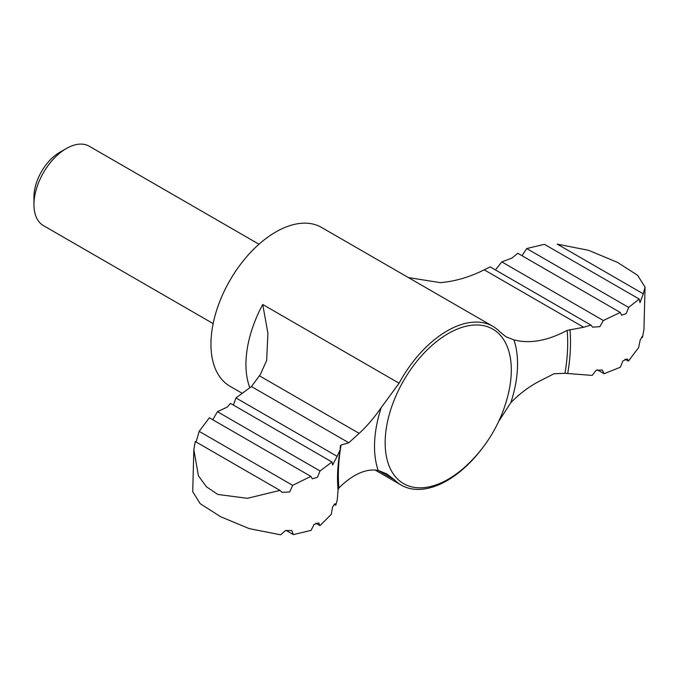 <?xml version="1.0" encoding="UTF-8"?>
<svg xmlns="http://www.w3.org/2000/svg" width="679" height="679" viewBox="0 0 679 679"><rect width="100%" height="100%" fill="white"/><g stroke="black" fill="none" stroke-linecap="round" stroke-linejoin="round"><path stroke-width="1.02" d="M241.656 392.971L229.935 386.207A91.657 52.92 -60 0 1 229.935 280.368A91.657 52.92 -60 0 1 321.591 227.457L492.937 326.378A91.657 52.92 120 0 1 499.829 331.785L505.999 336.784L513.884 339.865C529.73 344.015 547.478 340.858 567.143 330.384L583.685 327.261L590.934 325.08L490.187 266.915L484.195 269.826C469.681 277.108 455.057 281.386 440.331 282.659L408.368 277.55M212.782 419.749L217.433 411.712L227.236 407.077L230.529 403.419L331.997 462L332.617 464.988L337.132 456.339L235.969 397.936L233.568 404.514M235.969 397.936L251.442 386.546L260.337 374.545L266.652 360.43L267.916 333.347L262.739 304.498A91.657 52.92 -60 0 0 249.728 387.463M513.884 339.865A101.137 58.394 -60 0 1 510.829 402.681C519.791 393.489 529.493 386.241 539.924 380.936L554.047 373.739L564.953 373.297L592.156 375.411L596.213 370.259L602.298 370.013L604.149 373.722L597.359 369.792M213.164 323.603L43.439 225.615A45.833 26.456 -60 0 1 33.95 204.634L33.95 196.986A36.454 21.049 -60 0 1 59.727 152.334L66.355 148.506A45.833 26.456 -60 0 1 89.272 146.24L258.988 244.228M33.95 204.634A45.833 26.456 -60 0 1 66.355 148.506M193.829 449.617L198.438 475.826L206.365 486.733L217.789 494.456L247.428 498.31L279.969 490.399L195.28 441.511L193.829 449.617L192.734 491.723L200.186 503.665L220.539 516.677L249.269 528.635L280.58 534.806L285.562 530.528L291.8 530.554L293.362 534.594L311.084 530.375L314.063 524.468L318.757 522.906L319.979 525.631L331.276 514.326L332.583 506.924L335.171 503.733L335.808 505.201L337.293 499.693L338.057 489.89L338.897 487.955C352.893 474.205 365.989 468.357 378.178 470.403L386.784 473.9L394.389 479.722A91.657 52.92 120 0 0 401.281 485.129A91.657 52.92 120 0 0 447.105 480.588A91.657 52.92 120 0 0 483.355 446.867M492.937 326.378A91.657 52.92 120 0 0 399.091 383.219L262.739 304.498M338.897 487.955A162.162 93.626 -60 0 1 341.087 445.034L348.811 442.759L359.14 433.372C366.745 426.437 374.104 417.84 381.242 407.587L399.091 383.219M335.808 505.201L334.093 504.217M510.829 402.681L498.997 420.946M348.811 442.759L251.442 386.546M337.132 456.339L340.221 449.523L340.306 445.984L341.087 445.034M643.276 293.82L645.05 287.2L637.64 275.309L617.355 262.315L588.574 250.313L557.204 244.126L643.276 293.82L640 302.656L639.185 299.049L544.422 244.33L526.692 248.548L522.015 255.728M526.692 248.548L628.661 307.417L626.191 313.622L621.582 315.226L620.266 312.45L517.805 253.292L511.907 258.105L501.798 261.882L496.094 269.13M501.798 261.882L603.351 320.513L620.266 312.45M217.433 411.712L320.038 470.946L317.483 477.261L312.34 478.831L310.872 476.386L209.378 417.78L199.151 431.343L196.104 441.987M319.979 525.631L315.769 523.195M604.149 373.722L620.351 367.22L622.898 360.897L627.388 358.953L628.406 361.143L625.003 359.174M628.406 361.143L638.633 347.58L640.161 340.077L642.292 336.504L642.504 337.421L641.68 336.945M645.05 287.2L643.955 329.307L642.504 337.421M293.362 534.594L286.037 530.367M628.661 307.417L639.185 299.049M603.351 320.513L599.854 326.65L592.631 327.168L590.934 325.08M320.038 470.946L331.997 462M279.969 490.399L281.878 492.292L289.687 492.003L292.666 485.332L310.872 476.386M292.666 485.332L199.151 431.343M583.685 327.261L484.195 269.826M394.389 479.722L378.279 470.42M378.178 470.403A101.137 58.394 -60 0 1 381.242 407.587M448.233 479.238A89.204 51.502 -60 0 1 385.154 442.818A89.204 51.502 -60 0 1 458.164 328.738A89.204 51.502 -60 0 1 508.181 394.44A143.6 143.6 0 0 1 467.848 464.3A89.204 51.502 -60 0 1 448.233 479.238M567.143 330.384A162.162 93.626 -60 0 1 564.953 373.297M359.14 433.372L259.42 375.801M569.953 329.578A164.776 95.136 -60 0 1 567.695 373.484M338.057 489.89A164.776 95.136 -60 0 1 337.701 484.925L337.701 484.925C337.09 474.757 337.93 462.959 340.221 449.523M375.037 469.978L401.281 485.129"/></g></svg>
